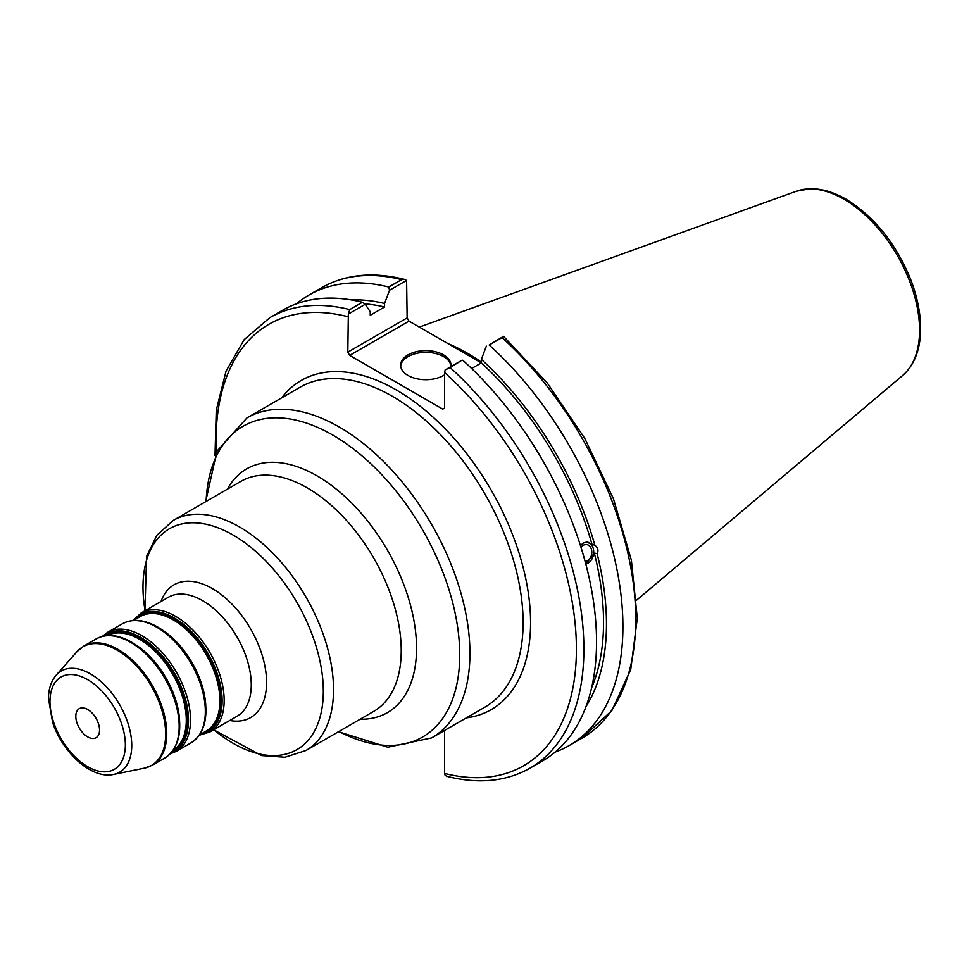<?xml version="1.0" encoding="UTF-8"?>
<svg xmlns="http://www.w3.org/2000/svg" width="969" height="969" viewBox="0 0 969 969"><rect width="100%" height="100%" fill="white"/><g stroke="black" fill="none" stroke-linecap="round" stroke-linejoin="round"><path stroke-width="1.45" d="M75.812 716.321A16.788 9.69 -120 0 0 83.14 733.218A16.788 9.69 -120 0 0 96.064 737.712A16.788 9.69 -120 0 0 96.064 718.332A16.788 9.69 -120 0 0 79.288 708.642A16.788 9.69 -120 0 0 75.812 716.321M365.252 304.278L370.243 311.764L370.243 315.264L384.56 306.991L384.56 303.491L389.538 290.264L406.605 280.416L407.15 317.905L347.81 352.159L348.356 314.041L365.252 304.278L362.418 302.267A260.128 150.183 -120 0 0 282.56 310.298L269.891 317.614L244.2 339.61L226.08 371.054L216.257 410.275L215.009 455.478M581.025 547.388A8.564 6.335 -81.1 0 1 586.729 544.566A8.564 6.335 -81.1 0 1 591.465 549.532A8.564 6.335 -81.1 0 1 585.143 561.548M585.785 563.97A11.095 8.212 98.9 0 0 593.658 553.105A11.095 8.212 98.9 0 0 587.432 542.119M580.455 545.583L583.253 543.052L586.487 542.083L594.869 545.305C597.994 547.776 598.733 550.537 597.074 553.565L594.336 553.142L585.833 564.128M586.003 706.571A245.375 141.668 -120 0 0 597.074 553.565M555.189 752.077A260.128 150.183 -120 0 0 569.033 745.633A260.128 150.183 -120 0 0 489.175 345.012L502.015 337.612A260.128 150.183 60 0 1 581.872 738.221L569.033 745.633M581.872 738.221L611.923 710.483L630.734 669.531L637.287 618.307L631.376 560.167L613.486 498.89L584.84 438.533L547.352 383.118L503.529 336.34L489.175 345.012M486.341 346.151L481.351 359.39L481.351 362.891L471.637 368.499M594.869 545.305A245.375 141.668 -120 0 0 481.351 359.39M591.599 687.845A241.257 139.294 -120 0 0 594.336 553.142M444.614 730.42L444.614 773.419L445.159 775.43L447.363 776.46C478.722 784.296 506.266 781.535 530.007 768.163A260.128 150.183 -120 0 0 450.149 367.542L445.159 369.928L444.614 372.568L444.614 408.046L442.748 409.124L349.676 355.393L409.015 321.139L407.15 317.905M409.015 321.139L481.339 362.891A241.257 139.294 -120 0 1 592.132 544.881M347.81 352.159L349.676 355.393M348.356 314.041L349.748 309.583A260.128 150.183 -120 0 0 269.891 317.614M404.4 279.375C373.041 271.538 345.485 274.312 321.744 287.672A260.128 150.183 60 0 1 401.602 279.641L404.4 279.375L406.605 280.416M401.602 279.641L388.775 287.042L389.538 290.264M388.775 287.042A260.128 150.183 -120 0 0 308.917 295.085A260.128 150.183 -120 0 0 296.405 303.854M503.408 336.304L502.015 337.612M481.351 362.127A184.607 106.578 -120 0 0 448.187 343.753M450.149 367.542L462.056 360.177L445.159 369.928M362.418 302.267L349.748 309.583M530.007 768.163L542.676 760.847A260.128 150.183 -120 0 0 462.819 360.238M450.924 366.04A25.17 14.535 0 0 0 443.596 356.628A25.17 14.535 0 0 0 416.864 353.322A25.17 14.535 0 0 0 400.669 366.04M444.614 374.833A25.17 14.535 180 0 1 416.852 378.77A25.17 14.535 180 0 1 400.621 365.18A25.17 14.535 180 0 1 416.161 351.747A25.17 14.535 180 0 1 443.596 354.908A25.17 14.535 180 0 1 450.973 365.18A25.17 14.535 180 0 1 450.839 366.645M384.56 303.491A245.375 141.668 -120 0 0 351.226 299.918M384.56 306.991A241.257 139.294 -120 0 0 364.707 303.891M179.531 719.579A66.074 38.142 -120 0 0 136.726 645.439M107.305 635.579A66.074 38.142 60 0 1 139.572 639.274A66.074 38.142 60 0 1 182.523 696.796A66.074 38.142 60 0 1 173.354 749.982M176.273 743.889A67.66 39.063 -120 0 0 131.881 642.411M172.627 751.011A66.595 38.457 -120 0 0 183.965 697.959A66.595 38.457 -120 0 0 140.214 638.462A66.595 38.457 -120 0 0 106.057 635.688M103.865 636.039A67.66 39.063 60 0 1 140.65 637.348A67.66 39.063 60 0 1 185.648 699.8A67.66 39.063 60 0 1 171.234 752.731M205.694 704.475A66.074 38.142 -120 0 0 162.889 630.334M133.431 620.475L140.178 616.575A66.074 38.142 60 0 1 173.209 619.845A66.074 38.142 60 0 1 216.378 678.07A66.074 38.142 60 0 1 206.24 731.014L199.493 734.914M202.436 728.785A67.66 39.063 -120 0 0 158.044 627.306M202.703 733.061A66.595 38.457 -120 0 0 218.413 681.546A66.595 38.457 -120 0 0 173.851 619.046A66.595 38.457 -120 0 0 136.629 618.622M133.976 620.16A67.66 39.063 60 0 1 174.287 617.931A67.66 39.063 60 0 1 220.205 684.199A67.66 39.063 60 0 1 200.038 734.599M130.585 642.302A68.714 39.668 60 0 1 175.474 702.852A68.714 39.668 60 0 1 164.948 757.915C178.562 748.674 182.778 731.886 177.569 707.576C170.823 683.642 160.103 660.967 131.639 642.193C118.182 634.574 106.372 633.484 96.234 638.898A68.714 39.668 60 0 1 130.585 642.302M164.948 757.915L152.521 765.086A68.714 39.668 -120 0 0 163.046 710.023A68.714 39.668 -120 0 0 118.157 649.472A68.714 39.668 -120 0 0 83.806 646.069L96.234 638.898M170.181 753.858L176.297 751.35A68.714 39.668 -120 0 0 186.835 696.299A68.714 39.668 -120 0 0 141.946 635.737A68.714 39.668 -120 0 0 107.583 632.333L102.351 636.391M107.583 632.333L122.397 623.794A68.714 39.668 60 0 1 156.748 627.197A68.714 39.668 60 0 1 201.637 687.748A68.714 39.668 60 0 1 191.111 742.811L176.297 751.35M199.287 735.229L209.934 731.934A68.714 39.668 -120 0 0 220.472 676.871A68.714 39.668 -120 0 0 175.583 616.32A68.714 39.668 -120 0 0 141.232 612.917L133.044 620.499M141.232 612.917L168.315 597.279A68.714 39.668 60 0 1 202.678 600.683A68.714 39.668 60 0 1 247.567 661.233A68.714 39.668 60 0 1 237.03 716.297L209.934 731.934M229.762 720.488A76.648 44.247 -120 0 0 265.857 671.88A76.648 44.247 -120 0 0 212.381 588.595A76.648 44.247 -120 0 0 161.048 601.47M145.084 610.688A127.52 73.62 60 0 1 142.988 587.129A127.52 73.62 60 0 1 233.154 535.07A127.52 73.62 60 0 1 322.798 702.186A127.52 73.62 60 0 1 213.798 729.705M360.153 719.216A140.735 81.251 -120 0 0 414.066 621.25A140.735 81.251 -120 0 0 317.033 475.852A140.735 81.251 -120 0 0 227.352 489.188M173.221 520.438L240.93 481.351A132.801 76.672 60 0 1 307.33 487.928A132.801 76.672 60 0 1 394.08 604.959A132.801 76.672 60 0 1 373.731 711.379L306.022 750.466A132.801 76.672 -120 0 0 326.383 644.046A132.801 76.672 -120 0 0 239.622 527.015A132.801 76.672 -120 0 0 173.221 520.438L156.845 535.251L146.585 556.376L144.938 610.773M206.094 501.457A179.447 103.61 60 0 1 332.839 435.117A179.447 103.61 60 0 1 459.694 651.374A179.447 103.61 60 0 1 338.896 731.486M338.472 731.728L387.83 747.208L431.677 737.881A184.74 106.663 -120 0 0 459.996 589.855A184.74 106.663 -120 0 0 339.32 427.063A184.74 106.663 -120 0 0 246.95 417.905L216.935 451.227L205.67 501.712M246.95 417.905L300.111 387.225A184.74 106.663 60 0 1 484.839 493.875A184.74 106.663 60 0 1 484.839 707.188L431.677 737.881M56.238 675.114C51.163 681.098 48.559 688.886 48.45 698.479L52.641 722.535C62.694 752.925 91.716 779.439 113.591 774.437A58.394 33.721 -120 0 0 129.931 730.396A58.394 33.721 -120 0 0 90.444 673.891A58.394 33.721 -120 0 0 56.238 675.114L77.048 651.604A68.533 39.572 60 0 1 117.188 650.175A68.533 39.572 60 0 1 163.531 716.491A68.533 39.572 60 0 1 144.345 768.163L152.521 765.086M87.682 679.669A53.295 30.766 60 0 1 120.313 763.778A53.295 30.766 60 0 1 55.039 726.096A53.295 30.766 60 0 1 87.682 679.669M466.319 717.884A190.021 109.715 -120 0 0 491.222 490.193A190.021 109.715 -120 0 0 281.591 397.908M444.614 372.568A254.835 147.131 60 0 1 576.41 649.085A254.835 147.131 60 0 1 444.614 773.419M216.293 452.596A254.835 147.131 60 0 1 347.81 316.681M843.951 199.226A106.941 61.75 60 0 1 912.229 288.435A106.941 61.75 60 0 1 902.648 375.487C913.84 365.592 919.799 351.117 920.55 332.076C921.083 314.792 917.486 296.49 909.758 277.195C894.896 242.165 873.663 216.172 846.046 199.226C833.788 192.153 821.93 188.652 810.472 188.725L796.276 191.244A106.941 61.75 60 0 1 843.951 199.226M191.111 742.811C204.725 733.569 208.941 716.781 203.732 692.46C196.986 668.537 186.266 645.863 157.802 627.088C144.345 619.47 132.535 618.379 122.397 623.794M213.652 729.79L261.582 755.566L285.007 757.237L306.022 750.466M77.048 651.604L83.806 646.069M113.591 774.437L144.345 768.163M321.744 287.672L308.917 295.085M796.276 191.244L419.335 327.098M902.648 375.487L636.73 600.053"/></g></svg>
